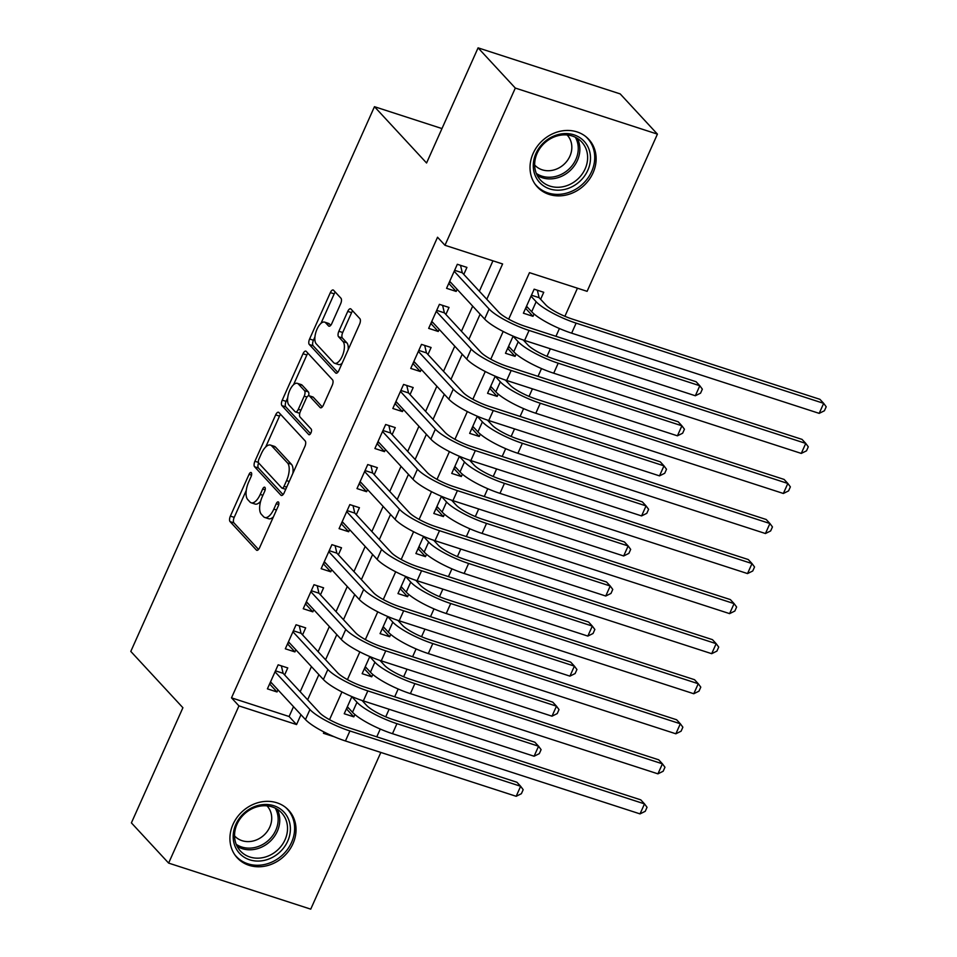 <?xml version="1.0" encoding="UTF-8"?>
<svg xmlns="http://www.w3.org/2000/svg" width="957" height="957" viewBox="0 0 957 957"><rect width="100%" height="100%" fill="white"/><g stroke="black" fill="none" stroke-linecap="round" stroke-linejoin="round"><path stroke-width="1.44" d="M251.32 472.698A3.086 1.352 -72 0 0 251.033 472.507A3.086 1.352 -72 0 0 249.059 474.337L230.374 516.11A4.414 1.938 -72 0 0 230.075 521.625L256.392 550.048A4.414 1.938 -72 0 0 256.787 550.311A4.414 1.938 -72 0 0 259.61 547.691L278.296 505.93A3.086 1.352 -72 0 0 278.499 502.066A3.086 1.352 -72 0 0 278.224 501.887A3.086 1.352 -72 0 0 276.25 503.717L273.834 509.124A14.116 6.185 -72 0 1 264.802 517.486A14.116 6.185 -72 0 1 263.522 516.648L261.333 514.28A14.116 6.185 -72 0 1 262.278 496.647L264.706 491.24A3.086 1.352 -72 0 0 264.91 487.376A3.086 1.352 -72 0 0 264.634 487.197A3.086 1.352 -72 0 0 262.661 489.027L260.232 494.434A14.116 6.185 -72 0 1 251.213 502.796A14.116 6.185 -72 0 1 249.933 501.958L247.743 499.59A14.116 6.185 -72 0 1 248.688 481.957L251.105 476.55A3.086 1.352 -72 0 0 251.32 472.698M593.041 172.87A35.038 30.588 -42.8 0 1 537.356 186.962A35.038 30.588 -42.8 0 1 533.121 153.455A35.038 30.588 -42.8 0 1 588.794 139.363A35.038 30.588 -42.8 0 1 593.041 172.87M292.938 843.763A35.038 30.588 -42.8 0 1 237.252 857.855A35.038 30.588 -42.8 0 1 233.018 824.348A35.038 30.588 -42.8 0 1 288.691 810.256A35.038 30.588 -42.8 0 1 292.938 843.763M340.656 303.74A4.414 1.938 -72 0 0 340.955 298.225L333.574 290.258A4.414 1.938 -72 0 0 333.18 289.995A4.414 1.938 -72 0 0 330.356 292.603L309.601 338.993A4.414 1.938 -72 0 0 309.302 344.508L335.62 372.931A4.414 1.938 -72 0 0 336.015 373.194A4.414 1.938 -72 0 0 338.838 370.586L359.581 324.196A4.414 1.938 -72 0 0 359.88 318.681L350.968 309.051A4.414 1.938 -72 0 0 350.573 308.788A4.414 1.938 -72 0 0 347.75 311.396L338.862 331.254A4.414 1.938 -72 0 0 338.575 336.768L342.989 341.541A11.795 5.168 -72 0 1 342.738 354.987A11.795 5.168 -72 0 1 334.651 363.277A11.795 5.168 -72 0 1 333.586 362.571L316.265 343.862A11.795 5.168 -72 0 1 316.516 330.416A11.795 5.168 -72 0 1 324.602 322.126A11.795 5.168 -72 0 1 325.667 322.832L328.562 325.942A4.414 1.938 -72 0 0 328.957 326.205A4.414 1.938 -72 0 0 331.78 323.598L340.656 303.74M380.838 752.441L310.738 909.15L168.623 863.094L131.396 822.876L182.907 707.725L130.798 651.418L374.462 106.694L426.571 163.001L478.081 47.85L515.309 88.068L657.423 134.124L587.108 291.335L529.484 272.661L508.693 319.148M168.623 863.094L238.951 705.895L296.562 724.557L300.965 714.712M486.802 299.266L502.604 263.953L444.981 245.279L437.54 237.24L231.498 697.844L238.951 705.895M444.981 245.279L515.309 88.068M278.882 412.527A4.414 1.938 -72 0 0 278.487 412.264A4.414 1.938 -72 0 0 275.664 414.871L254.909 461.262A4.414 1.938 -72 0 0 254.61 466.777L280.915 495.2A4.414 1.938 -72 0 0 281.322 495.463A4.414 1.938 -72 0 0 284.145 492.855L304.888 446.464A4.414 1.938 -72 0 0 305.187 440.95L278.882 412.527M282.255 400.134L303.01 353.743A4.414 1.938 -72 0 1 305.833 351.123A4.414 1.938 -72 0 1 306.228 351.386L332.534 379.821A4.414 1.938 -72 0 1 332.235 385.324L323.358 405.182A4.414 1.938 -72 0 1 320.535 407.79A4.414 1.938 -72 0 1 320.14 407.526L309.47 396.007A4.414 1.938 -72 0 0 309.075 395.743A4.414 1.938 -72 0 0 306.252 398.351L300.354 411.522A4.414 1.938 -72 0 0 300.055 417.037L311.169 429.035A3.086 1.352 -72 0 1 311.097 432.564A3.086 1.352 -72 0 1 308.991 434.729A3.086 1.352 -72 0 1 308.704 434.538L281.956 405.648A4.414 1.938 -72 0 1 282.255 400.134L286.095 401.378L287.71 397.777M534.042 313.98L533.001 316.324L525.584 308.31M540.609 299.302L543.743 292.292L534.15 289.181L523.395 313.202L533.001 316.324M516.122 354.042L515.081 356.375L507.665 348.36M498.214 394.093L497.162 396.425L489.757 388.422M480.294 434.143L479.254 436.476L471.837 428.473M462.375 474.193L461.334 476.526L453.917 468.523M444.455 514.244L443.414 516.589L436.009 508.574M426.547 554.306L425.494 556.639L418.089 548.624M408.627 594.357L407.586 596.69L400.17 588.687M390.707 634.407L389.666 636.74L382.25 628.737M372.787 674.458L371.747 676.802L364.342 668.787M284.624 674.936L287.758 667.926L278.164 664.816L267.41 688.849L277.016 691.959L277.961 689.841M302.544 634.886L305.678 627.876L296.072 624.765L285.33 648.798L294.935 651.908L295.869 649.791M320.463 594.823L323.598 587.825L313.992 584.703L303.249 608.736L312.843 611.846L313.788 609.741M338.383 554.773L341.517 547.763L331.912 544.653L321.157 568.685L330.763 571.796L331.708 569.69M356.291 514.722L359.425 507.712L349.831 504.602L339.077 528.635L348.683 531.745L349.628 529.628M374.211 474.672L377.345 467.662L367.739 464.552L356.997 488.584L366.591 491.695L367.536 489.577M392.131 434.622L395.265 427.612L385.659 424.501L374.905 448.522L384.511 451.644L385.456 449.527M410.039 394.559L413.185 387.549L403.579 384.439L392.825 408.472L402.43 411.582L403.375 409.476M427.958 354.509L431.093 347.499L421.499 344.388L410.744 368.421L420.35 371.531L421.295 369.426M445.878 314.458L449.012 307.448L439.407 304.338L428.664 328.371L438.258 331.481L439.203 329.364M231.498 697.844L289.11 716.518L293.524 706.661M300.187 691.755L311.444 666.61M318.107 651.705L329.352 626.56M336.027 611.643L347.271 586.509M353.946 571.592L365.191 546.447M371.854 531.542L383.111 506.397M389.774 491.491L401.019 466.346M407.694 451.429L418.939 426.296M425.614 411.378L436.859 386.233M443.522 371.328L454.766 346.183M461.441 331.278L472.686 306.132M479.361 291.227L492.951 260.818M463.798 274.408L466.932 267.398L457.326 264.288L446.572 288.32L456.178 291.43L457.123 289.313M376.771 736.842L380.264 729.043M385.731 716.829L389.116 709.257M394.691 696.792L398.184 688.992M403.639 676.778L407.024 669.206M412.611 656.729L416.092 648.942M421.558 636.716L424.944 629.156M430.518 616.679L434.011 608.879M439.478 596.666L442.864 589.105M448.438 576.628L451.931 568.829M457.398 556.615L460.772 549.043M466.358 536.578L469.839 528.778M475.306 516.565L478.691 508.992M484.278 496.527L487.759 488.728M493.226 476.502L496.611 468.942M502.186 456.465L505.679 448.677M511.146 436.452L514.531 428.892M520.106 416.415L523.599 408.615M529.054 396.401L532.439 388.841M538.025 376.364L541.506 368.565M546.973 356.351L550.359 348.779M555.945 336.314L559.426 328.514M564.893 316.3L577.454 288.201M351.901 696.6L344.233 713.743L353.827 716.853L354.88 714.52M371.747 676.802L362.141 673.68L369.809 656.55M389.666 636.74L380.061 633.63L387.729 616.499M407.586 596.69L397.98 593.579L405.648 576.437M425.494 556.639L415.9 553.529L423.568 536.387M443.414 516.589L433.808 513.478L441.476 496.336M461.334 476.526L451.728 473.416L459.396 456.286M479.254 436.476L469.648 433.365L477.316 416.223M497.162 396.425L487.568 393.315L495.224 376.173M515.081 356.375L505.475 353.265L513.143 336.122M441.978 128.573L374.462 106.694M478.081 47.85L620.196 93.906L657.423 134.124M324.016 731.997L323.442 733.277L334.304 736.794M503.179 331.469L490.774 359.21M485.271 371.519L472.854 399.26M467.351 411.57L454.946 439.311M449.431 451.62L437.026 479.361M431.523 491.683L419.106 519.412M413.603 531.733L401.198 559.474M395.684 571.784L383.279 599.525M377.764 611.834L365.359 639.575M359.856 651.884L347.439 679.626M341.936 691.947L329.531 719.676M307.64 699.794L318.884 674.649M325.559 659.744L336.804 634.599M343.467 619.693L354.712 594.548M361.387 579.643L372.632 554.498M379.307 539.581L390.552 514.447M397.215 499.53L408.472 474.385M415.135 459.48L426.379 434.334M433.054 419.429L444.299 394.284M450.974 379.379L462.219 354.234M468.882 339.316L480.139 314.183M289.11 716.518L296.562 724.557M353.827 716.853L346.422 708.838M277.016 691.959L269.599 683.944M294.935 651.908L287.519 643.894M312.843 611.846L305.439 603.843M330.763 571.796L323.346 563.793M348.683 531.745L341.266 523.742M366.591 491.695L359.186 483.68M384.511 451.644L377.106 443.629M402.43 411.582L395.014 403.579M420.35 371.531L412.934 363.528M438.258 331.481L430.853 323.466M456.178 291.43L448.773 283.416M251.213 502.796L255.052 504.052A14.116 6.185 -72 0 0 260.627 501.301M264.802 517.486L268.642 518.73A14.116 6.185 -72 0 0 273.403 516.864M246.26 490.439L234.214 517.354A4.414 1.938 -72 0 0 233.927 522.869L258.534 549.45M258.593 462.889A4.414 1.938 -72 0 0 258.45 468.021L283.057 494.613M280.58 414.357A4.414 1.938 -72 0 0 279.504 416.116L265.711 446.955M258.892 459.157A3.086 1.352 -72 0 0 258.677 463.009L281.777 487.962A3.086 1.352 -72 0 0 282.052 488.142A3.086 1.352 -72 0 0 284.026 486.312L286.574 480.617A14.116 6.185 -72 0 0 287.531 462.985L271.74 445.926A14.116 6.185 -72 0 0 270.472 445.089A14.116 6.185 -72 0 0 261.44 453.451L258.892 459.157M285.617 489.206A3.086 1.352 -72 0 0 285.724 489.302L282.052 488.142M292.854 473.38A14.116 6.185 -72 0 0 291.371 464.229L287.531 462.985M270.472 445.089L274.312 446.333A14.116 6.185 -72 0 1 275.592 447.17L291.371 464.229M293.548 384.714L306.85 354.987L303.01 353.743M307.927 353.229A4.414 1.938 -72 0 0 306.85 354.987M322.282 406.94L313.31 397.251A4.414 1.938 -72 0 0 312.915 396.988L309.075 395.743M310.558 433.641L285.796 406.892L281.956 405.648M298.393 384.044A11.795 5.168 -72 0 0 297.328 383.338A11.795 5.168 -72 0 0 289.241 391.628A11.795 5.168 -72 0 0 288.99 405.074L295.091 411.666A4.414 1.938 -72 0 0 295.486 411.929A4.414 1.938 -72 0 0 298.309 409.321L304.206 396.15A4.414 1.938 -72 0 0 304.505 390.635L298.393 384.044L302.245 385.288A11.795 5.168 -72 0 0 301.168 384.582L297.328 383.338M295.486 411.929L299.326 413.173A4.414 1.938 -72 0 0 299.78 413.197M308.621 395.72A4.414 1.938 -72 0 0 308.345 391.88L304.505 390.635M302.245 385.288L308.345 391.88M286.095 401.378A4.414 1.938 -72 0 0 285.796 406.892M324.602 322.126L328.442 323.37A11.795 5.168 -72 0 1 329.507 324.076L330.703 325.356M334.651 363.277L338.491 364.521A11.795 5.168 -72 0 0 342.092 363.313M348.145 349.76A11.795 5.168 -72 0 0 346.829 342.785L342.989 341.541M352.666 310.881A4.414 1.938 -72 0 0 351.59 312.64L342.714 332.498A4.414 1.938 -72 0 0 342.415 338.012L346.829 342.785M314.949 336.888L313.441 340.237A4.414 1.938 -72 0 0 313.142 345.752L337.749 372.345M335.273 292.088A4.414 1.938 -72 0 0 334.196 293.847L321.002 323.334M346.924 707.702L348.779 708.252M362.057 700.488L366.579 705.381A22.466 4.821 24.1 0 0 393.231 719.64L640.783 799.861L644.504 803.88L396.952 723.671A33.686 7.225 -155.9 0 1 356.985 702.271L351.841 696.72M640.03 813.893L644.504 803.88L647.04 807.301L645.245 811.309L640.03 813.893L392.478 733.684A33.686 7.225 -155.9 0 1 352.499 712.283L347.367 706.733M271.955 683.358L270.113 682.808M516.17 796.296L520.644 786.271L523.18 789.692L521.386 793.7L516.17 796.296L345.441 740.969A33.686 7.225 -155.9 0 1 305.462 719.568L270.544 681.839M281.358 665.845L283.128 673.321L319.542 712.666A22.466 4.821 24.1 0 0 346.195 726.925L516.924 782.252L520.644 786.271L349.915 730.957A33.686 7.225 -155.9 0 1 309.936 709.556L275.03 671.826M283.128 673.321L275.472 670.833M287.71 841.167A30.325 26.461 -42.8 0 1 249.693 859.805A30.325 26.461 -42.8 0 1 235.853 824.372A30.325 26.461 -42.8 0 1 273.869 805.734A30.325 26.461 -42.8 0 1 287.71 841.167M237.037 824.18A28.076 24.511 137.2 0 0 240.434 851.036A28.076 24.511 137.2 0 0 285.042 839.744A28.076 24.511 137.2 0 0 281.645 812.888A28.076 24.511 137.2 0 0 237.037 824.18M267.003 805.866A22.107 19.296 -42.8 0 1 267.099 805.961A22.107 19.296 -42.8 0 1 269.766 827.099A22.107 19.296 -42.8 0 1 234.644 835.987A22.107 19.296 -42.8 0 1 234.549 835.892M234.597 854.481A34.811 30.385 137.2 0 0 236.235 856.419A34.811 30.385 137.2 0 0 291.55 842.411A34.811 30.385 137.2 0 0 287.327 809.12A34.811 30.385 137.2 0 0 285.521 807.349M564.379 189.498A30.325 26.461 -42.8 0 1 533.384 168.121A30.325 26.461 -42.8 0 1 559.39 134.267A30.325 26.461 -42.8 0 1 590.385 155.632A30.325 26.461 -42.8 0 1 564.379 189.498M558.84 135.511A28.076 24.511 137.2 0 0 536.769 154.161A28.076 24.511 137.2 0 0 540.538 180.143A28.076 24.511 137.2 0 0 563.446 186.639A28.076 24.511 137.2 0 0 585.517 167.989A28.076 24.511 137.2 0 0 581.748 142.007A28.076 24.511 137.2 0 0 558.84 135.511M567.106 134.973A22.107 19.296 -42.8 0 1 567.202 135.069A22.107 19.296 -42.8 0 1 570.169 155.536A22.107 19.296 -42.8 0 1 552.787 170.226A22.107 19.296 -42.8 0 1 534.748 165.106A22.107 19.296 -42.8 0 1 534.652 164.999M534.7 183.588A34.811 30.385 137.2 0 0 536.339 185.526A34.811 30.385 137.2 0 0 564.738 193.589A34.811 30.385 137.2 0 0 592.108 170.454A34.811 30.385 137.2 0 0 587.431 138.227A34.811 30.385 137.2 0 0 585.624 136.456M364.844 667.651L366.687 668.201M379.977 660.426L384.499 665.33A22.466 4.821 24.1 0 0 411.151 679.59L658.703 759.81L662.423 763.83L414.871 683.609A33.686 7.225 -155.9 0 1 374.893 662.208L369.761 656.658M657.938 773.842L662.423 763.83L664.959 767.251L663.165 771.246L657.938 773.842L410.397 693.634A33.686 7.225 -155.9 0 1 370.419 672.221L365.287 666.67M382.764 627.601L384.606 628.139M397.885 620.375L402.418 625.268A22.466 4.821 24.1 0 0 429.071 639.539L676.611 719.76L680.343 723.779L432.791 643.559A33.686 7.225 -155.9 0 1 392.813 622.158L387.681 616.607M675.857 733.792L680.343 723.779L682.867 727.188L681.085 731.196L675.857 733.792L428.305 653.571A33.686 7.225 -155.9 0 1 388.339 632.17L383.195 626.62M400.684 587.538L402.526 588.088M415.805 580.325L420.338 585.217A22.466 4.821 24.1 0 0 446.979 599.489L694.531 679.697L698.251 683.729L450.711 603.508A33.686 7.225 -155.9 0 1 410.732 582.107L405.589 576.557M693.777 693.741L698.251 683.729L700.787 687.138L698.993 691.145L693.777 693.741L446.225 613.521A33.686 7.225 -155.9 0 1 406.247 592.12L401.115 586.569M418.592 547.488L420.434 548.038M433.724 540.274L438.246 545.167A22.466 4.821 24.1 0 0 464.899 559.438L712.451 639.647L716.171 643.666L468.619 563.458A33.686 7.225 -155.9 0 1 428.652 542.057L423.508 536.506M711.697 653.691L716.171 643.666L718.707 647.088L716.913 651.095L711.697 653.691L464.145 573.47A33.686 7.225 -155.9 0 1 424.166 552.069L419.034 546.519M289.875 643.307L288.033 642.757M534.09 756.233L538.564 746.221L541.1 749.642L539.305 753.649L534.09 756.233L363.349 700.919A33.686 7.225 -155.9 0 1 323.382 679.506L288.464 641.788M299.278 625.794L301.048 633.259L337.462 672.615A22.466 4.821 24.1 0 0 364.115 686.875L534.843 742.201L538.564 746.221L367.835 690.894A33.686 7.225 -155.9 0 1 327.856 669.493L292.938 631.776M301.048 633.259L293.38 630.783M307.783 603.257L305.941 602.707M551.998 716.183L556.484 706.17L559.008 709.592L557.225 713.587L551.998 716.183L381.269 660.856A33.686 7.225 -155.9 0 1 341.29 639.455L306.384 601.726M317.198 585.744L318.968 593.208L355.382 632.553A22.466 4.821 24.1 0 0 382.022 646.824L552.763 702.151L556.484 706.17L385.755 650.844A33.686 7.225 -155.9 0 1 345.776 629.443L310.858 591.713M318.968 593.208L311.3 590.732M325.703 563.195L323.861 562.656M569.917 676.132L574.391 666.12L576.927 669.529L575.133 673.537L569.917 676.132L399.189 620.806A33.686 7.225 -155.9 0 1 359.21 599.405L324.291 561.675M335.106 545.693L336.876 553.158L373.29 592.503A22.466 4.821 24.1 0 0 399.942 606.774L570.671 662.1L574.391 666.12L403.663 610.793A33.686 7.225 -155.9 0 1 363.696 589.392L328.777 551.663M336.876 553.158L329.22 550.67M343.623 523.144L341.781 522.594M587.837 636.082L592.311 626.069L594.847 629.479L593.053 633.486L587.837 636.082L417.108 580.755A33.686 7.225 -155.9 0 1 377.13 559.355L342.211 521.625M353.025 505.643L354.796 513.108L391.21 552.452A22.466 4.821 24.1 0 0 417.862 566.723L588.591 622.038L592.311 626.069L421.582 570.743A33.686 7.225 -155.9 0 1 381.604 549.342L346.697 511.612M354.796 513.108L347.14 510.619M436.512 507.437L438.354 507.988M451.632 500.224L456.166 505.117A22.466 4.821 24.1 0 0 482.818 519.376L730.37 599.596L734.091 603.616L486.539 523.407A33.686 7.225 -155.9 0 1 446.56 502.006L441.428 496.456M729.605 613.628L734.091 603.616L736.627 607.037L734.832 611.045L729.605 613.628L482.065 533.42A33.686 7.225 -155.9 0 1 442.086 512.019L436.954 506.468M361.543 483.094L359.688 482.543M605.745 596.02L610.231 586.007L612.767 589.428L610.973 593.436L605.745 596.02L435.016 540.705A33.686 7.225 -155.9 0 1 395.05 519.304L360.131 481.574M370.945 465.58L372.716 473.045L409.129 512.402A22.466 4.821 24.1 0 0 435.782 526.661L606.511 581.988L610.231 586.007L439.502 530.692A33.686 7.225 -155.9 0 1 399.524 509.291L364.605 471.562M372.716 473.045L365.048 470.569M454.431 467.387L456.274 467.937M469.552 460.161L474.086 465.054A22.466 4.821 24.1 0 0 500.738 479.325L748.278 559.546L752.011 563.565L504.459 483.345A33.686 7.225 -155.9 0 1 464.48 461.944L459.348 456.393M747.525 573.578L752.011 563.565L754.535 566.987L752.752 570.982L747.525 573.578L499.973 493.357A33.686 7.225 -155.9 0 1 460.006 471.957L454.862 466.406M379.45 443.043L377.608 442.493M623.665 555.969L628.151 545.957L630.675 549.378L628.893 553.373L623.665 555.969L452.936 500.643A33.686 7.225 -155.9 0 1 412.957 479.242L378.051 441.524M388.865 425.53L390.623 432.995L427.049 472.339A22.466 4.821 24.1 0 0 453.69 486.611L624.419 541.937L628.151 545.957L457.41 490.63A33.686 7.225 -155.9 0 1 417.443 469.229L382.525 431.499M390.623 432.995L382.967 430.518M472.351 427.336L474.193 427.875M487.472 420.111L492.006 425.004A22.466 4.821 24.1 0 0 518.646 439.275L766.198 519.495L769.918 523.515L522.366 443.294A33.686 7.225 -155.9 0 1 482.4 421.893L477.256 416.343M765.444 533.528L769.918 523.515L772.455 526.924L770.66 530.932L765.444 533.528L517.893 453.307A33.686 7.225 -155.9 0 1 477.914 431.906L472.782 426.355M397.37 402.981L395.528 402.442M641.585 515.919L646.059 505.906L648.595 509.315L646.8 513.323L641.585 515.919L470.856 460.592A33.686 7.225 -155.9 0 1 430.877 439.191L395.959 401.462M406.773 385.48L408.543 392.944L444.957 432.289A22.466 4.821 24.1 0 0 471.61 446.56L642.338 501.887L646.059 505.906L475.33 450.58A33.686 7.225 -155.9 0 1 435.363 429.179L400.445 391.449M408.543 392.944L400.887 390.468M490.259 387.274L492.101 387.824M505.392 380.061L509.914 384.953A22.466 4.821 24.1 0 0 536.566 399.225L784.118 479.433L787.838 483.464L540.286 403.244A33.686 7.225 -155.9 0 1 500.32 381.843L495.176 376.292M783.364 493.477L787.838 483.464L790.374 486.874L788.58 490.881L783.364 493.477L535.812 413.257A33.686 7.225 -155.9 0 1 495.834 391.856L490.702 386.305M415.29 362.93L413.448 362.38M659.505 475.868L663.979 465.856L666.515 469.265L664.72 473.272L659.505 475.868L488.764 420.542A33.686 7.225 -155.9 0 1 448.797 399.141L413.879 361.411M424.693 345.429L426.463 352.894L462.877 392.238A22.466 4.821 24.1 0 0 489.529 406.51L660.258 461.824L663.979 465.856L493.25 410.529A33.686 7.225 -155.9 0 1 453.271 389.128L418.353 351.398M426.463 352.894L418.795 350.406M508.179 347.224L510.021 347.774M523.3 340.01L527.833 344.903A22.466 4.821 24.1 0 0 554.486 359.162L802.038 439.383L805.758 443.402L558.206 363.193A33.686 7.225 -155.9 0 1 518.227 341.793L513.096 336.242M801.272 453.415L805.758 443.402L808.282 446.823L806.5 450.831L801.272 453.415L553.72 373.206A33.686 7.225 -155.9 0 1 513.753 351.805L508.61 346.255M433.198 322.88L431.356 322.33M677.412 435.818L681.898 425.793L684.434 429.215L682.64 433.222L677.412 435.818L506.684 380.491A33.686 7.225 -155.9 0 1 466.717 359.09L431.798 321.361M442.613 305.379L444.383 312.843L480.797 352.188A22.466 4.821 24.1 0 0 507.437 366.447L678.178 421.774L681.898 425.793L511.17 370.479A33.686 7.225 -155.9 0 1 471.191 349.078L436.272 311.348M444.383 312.843L436.715 310.355M526.099 307.173L527.941 307.723M537.344 290.21L539.114 297.675L545.753 304.852A22.466 4.821 24.1 0 0 572.394 319.112L819.946 399.332L823.678 403.352L576.126 323.143A33.686 7.225 -155.9 0 1 536.147 301.73L531.015 296.18M819.192 413.364L823.678 403.352L826.202 406.773L824.408 410.768L819.192 413.364L571.64 333.156A33.686 7.225 -155.9 0 1 531.673 311.755L526.529 306.204M539.114 297.675L531.458 295.199M451.118 282.829L449.276 282.279M695.332 395.755L699.818 385.743L702.342 389.164L700.56 393.171L695.332 395.755L524.603 340.441A33.686 7.225 -155.9 0 1 484.625 319.04L449.706 281.31M460.52 265.316L462.291 272.781L498.705 312.138A22.466 4.821 24.1 0 0 525.357 326.397L696.086 381.723L699.818 385.743L529.077 330.428A33.686 7.225 -155.9 0 1 489.111 309.015L454.192 271.298M462.291 272.781L454.635 270.305M251.559 475.151L249.059 474.337M278.75 504.518L276.25 503.717M265.161 489.84L262.661 489.027M262.888 495.295L260.232 494.434M276.477 509.973L273.834 509.124M257.266 550.335L256.392 550.048M233.927 522.869L230.075 521.625M234.214 517.354L230.374 516.11M281.801 495.487L280.915 495.2M258.45 468.021L254.61 466.777M258.39 462.398L254.909 461.262M279.504 416.116L275.664 414.871M286.681 487.173L284.026 486.312M289.229 481.479L286.574 480.617M275.592 447.17L271.74 445.926M321.014 407.814L320.14 407.526M313.31 397.251L309.47 396.007M309.314 434.741L308.704 434.538M300.965 410.17L298.309 409.321M306.982 397.047L304.206 396.15M329.435 326.229L328.562 325.942M329.507 324.076L325.667 322.832M342.415 338.012L338.575 336.768M342.714 332.498L338.862 331.254M351.59 312.64L347.75 311.396M336.493 373.218L335.62 372.931M313.142 345.752L309.302 344.508M313.441 340.237L309.601 338.993M334.196 293.847L330.356 292.603M352.499 712.283L356.985 702.271M392.478 733.684L396.952 723.671M305.462 719.568L309.936 709.556M345.441 740.969L349.915 730.957M277.195 809.227A28.076 24.511 -42.8 0 1 277.291 831.358A28.076 24.511 -42.8 0 1 237.121 846.323M236.2 844.313A27.155 23.698 137.2 0 0 275.76 830.305A27.155 23.698 137.2 0 0 275.269 808.163M577.298 138.334A28.076 24.511 -42.8 0 1 555.682 178.265A28.076 24.511 -42.8 0 1 537.224 175.43M536.303 173.432A27.155 23.698 137.2 0 0 554.881 176.626A27.155 23.698 137.2 0 0 575.372 137.27M370.419 672.221L374.893 662.208M410.397 693.634L414.871 683.609M388.339 632.17L392.813 622.158M428.305 653.571L432.791 643.559M406.247 592.12L410.732 582.107M446.225 613.521L450.711 603.508M424.166 552.069L428.652 542.057M464.145 573.47L468.619 563.458M323.382 679.506L327.856 669.493M363.349 700.919L367.835 690.894M341.29 639.455L345.776 629.443M381.269 660.856L385.755 650.844M359.21 599.405L363.696 589.392M399.189 620.806L403.663 610.793M377.13 559.355L381.604 549.342M417.108 580.755L421.582 570.743M442.086 512.019L446.56 502.006M482.065 533.42L486.539 523.407M395.05 519.304L399.524 509.291M435.016 540.705L439.502 530.692M460.006 471.957L464.48 461.944M499.973 493.357L504.459 483.345M412.957 479.242L417.443 469.229M452.936 500.643L457.41 490.63M477.914 431.906L482.4 421.893M517.893 453.307L522.366 443.294M430.877 439.191L435.363 429.179M470.856 460.592L475.33 450.58M495.834 391.856L500.32 381.843M535.812 413.257L540.286 403.244M448.797 399.141L453.271 389.128M488.764 420.542L493.25 410.529M513.753 351.805L518.227 341.793M553.72 373.206L558.206 363.193M466.717 359.09L471.191 349.078M506.684 380.491L511.17 370.479M531.673 311.755L536.147 301.73M571.64 333.156L576.126 323.143M484.625 319.04L489.111 309.015M524.603 340.441L529.077 330.428M287.327 809.12L286.179 807.875M236.235 856.419L235.075 855.163M587.431 138.227L586.282 136.983M536.339 185.526L535.178 184.27"/></g></svg>

